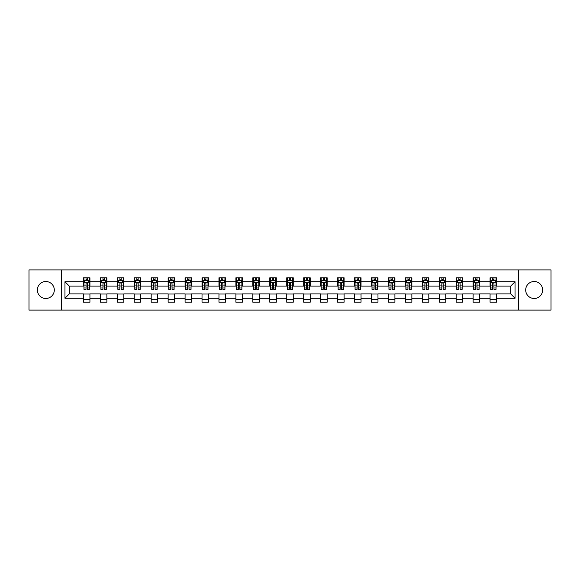 <?xml version="1.0" encoding="UTF-8"?>
<svg xmlns="http://www.w3.org/2000/svg" width="580" height="580" viewBox="0 0 580 580"><rect width="100%" height="100%" fill="white"/><g stroke="black" fill="none" stroke-linecap="round" stroke-linejoin="round"><path stroke-width="0.87" d="M534.165 281.525A8.475 8.475 0 0 0 525.69 290A8.475 8.475 0 0 0 534.165 298.475A8.475 8.475 0 0 0 542.634 290A8.475 8.475 0 0 0 534.165 281.525M45.834 281.525A8.475 8.475 0 0 0 37.366 290A8.475 8.475 0 0 0 45.834 298.475A8.475 8.475 0 0 0 54.31 290A8.475 8.475 0 0 0 45.834 281.525M518.636 310.097L551 310.097L551 269.903L518.636 269.903L518.636 310.097L61.364 310.097L61.364 269.903L29 269.903L29 310.097L61.364 310.097M518.636 269.903L61.364 269.903M496.582 281.742L496.582 277.784L490.071 277.784L490.071 281.742L479.638 281.742L479.638 277.784L473.12 277.784L473.12 281.742L462.695 281.742L462.695 277.784L456.177 277.784L456.177 281.742L445.752 281.742L445.752 277.784L439.234 277.784L439.234 281.742L428.809 281.742L428.809 277.784L422.291 277.784L422.291 281.742L411.865 281.742L411.865 277.784L405.348 277.784L405.348 281.742L394.922 281.742L394.922 277.784L388.404 277.784L388.404 281.742L377.979 281.742L377.979 277.784L371.461 277.784L371.461 281.742L361.036 281.742L361.036 277.784L354.518 277.784L354.518 281.742L344.092 281.742L344.092 277.784L337.575 277.784L337.575 281.742L327.149 281.742L327.149 277.784L320.631 277.784L320.631 281.742L310.206 281.742L310.206 277.784L303.688 277.784L303.688 281.742L293.255 281.742L293.255 277.784L286.745 277.784L286.745 281.742L276.312 281.742L276.312 277.784L269.794 277.784L269.794 281.742L259.369 281.742L259.369 277.784L252.851 277.784L252.851 281.742L242.425 281.742L242.425 277.784L235.908 277.784L235.908 281.742L225.482 281.742L225.482 277.784L218.964 277.784L218.964 281.742L208.539 281.742L208.539 277.784L202.021 277.784L202.021 281.742L191.596 281.742L191.596 277.784L185.078 277.784L185.078 281.742L174.653 281.742L174.653 277.784L168.135 277.784L168.135 281.742L157.709 281.742L157.709 277.784L151.191 277.784L151.191 281.742L140.766 281.742L140.766 277.784L134.248 277.784L134.248 281.742L123.823 281.742L123.823 277.784L117.305 277.784L117.305 281.742L106.879 281.742L106.879 277.784L100.362 277.784L100.362 281.742L89.929 281.742L89.929 277.784L83.418 277.784L83.418 281.742L64.953 281.742L64.953 298.258L69.295 293.908L83.418 293.908L83.418 302.216L89.929 302.216L89.929 293.908L100.362 293.908L100.362 302.216L106.879 302.216L106.879 293.908L117.305 293.908L117.305 302.216L123.823 302.216L123.823 293.908L134.248 293.908L134.248 302.216L140.766 302.216L140.766 293.908L151.191 293.908L151.191 302.216L157.709 302.216L157.709 293.908L168.135 293.908L168.135 302.216L174.653 302.216L174.653 293.908L185.078 293.908L185.078 302.216L191.596 302.216L191.596 293.908L202.021 293.908L202.021 302.216L208.539 302.216L208.539 293.908L218.964 293.908L218.964 302.216L225.482 302.216L225.482 293.908L235.908 293.908L235.908 302.216L242.425 302.216L242.425 293.908L252.851 293.908L252.851 302.216L259.369 302.216L259.369 293.908L269.794 293.908L269.794 302.216L276.312 302.216L276.312 293.908L286.745 293.908L286.745 302.216L293.255 302.216L293.255 293.908L303.688 293.908L303.688 302.216L310.206 302.216L310.206 293.908L320.631 293.908L320.631 302.216L327.149 302.216L327.149 293.908L337.575 293.908L337.575 302.216L344.092 302.216L344.092 293.908L354.518 293.908L354.518 302.216L361.036 302.216L361.036 293.908L371.461 293.908L371.461 302.216L377.979 302.216L377.979 293.908L388.404 293.908L388.404 302.216L394.922 302.216L394.922 293.908L405.348 293.908L405.348 302.216L411.865 302.216L411.865 293.908L422.291 293.908L422.291 302.216L428.809 302.216L428.809 293.908L439.234 293.908L439.234 302.216L445.752 302.216L445.752 293.908L456.177 293.908L456.177 302.216L462.695 302.216L462.695 293.908L473.12 293.908L473.12 302.216L479.638 302.216L479.638 293.908L490.071 293.908L490.071 302.216L496.582 302.216L496.582 293.908L510.704 293.908L510.704 286.092L496.582 286.092L496.582 281.742L515.047 281.742L515.047 298.258L496.582 298.258M490.071 298.258L479.638 298.258M473.12 298.258L462.695 298.258M456.177 298.258L445.752 298.258M439.234 298.258L428.809 298.258M422.291 298.258L411.865 298.258M405.348 298.258L394.922 298.258M388.404 298.258L377.979 298.258M371.461 298.258L361.036 298.258M354.518 298.258L344.092 298.258M337.575 298.258L327.149 298.258M320.631 298.258L310.206 298.258M303.688 298.258L293.255 298.258M286.745 298.258L276.312 298.258M269.794 298.258L259.369 298.258M252.851 298.258L242.425 298.258M235.908 298.258L225.482 298.258M218.964 298.258L208.539 298.258M202.021 298.258L191.596 298.258M185.078 298.258L174.653 298.258M168.135 298.258L157.709 298.258M151.191 298.258L140.766 298.258M134.248 298.258L123.823 298.258M117.305 298.258L106.879 298.258M100.362 298.258L89.929 298.258M83.418 298.258L64.953 298.258M490.071 281.742L490.071 286.092L479.638 286.092L479.638 281.742M473.12 281.742L473.12 286.092L462.695 286.092L462.695 281.742M456.177 281.742L456.177 286.092L445.752 286.092L445.752 281.742M439.234 281.742L439.234 286.092L428.809 286.092L428.809 281.742M422.291 281.742L422.291 286.092L411.865 286.092L411.865 281.742M405.348 281.742L405.348 286.092L394.922 286.092L394.922 281.742M388.404 281.742L388.404 286.092L377.979 286.092L377.979 281.742M371.461 281.742L371.461 286.092L361.036 286.092L361.036 281.742M354.518 281.742L354.518 286.092L344.092 286.092L344.092 281.742M337.575 281.742L337.575 286.092L327.149 286.092L327.149 281.742M320.631 281.742L320.631 286.092L310.206 286.092L310.206 281.742M303.688 281.742L303.688 286.092L293.255 286.092L293.255 281.742M286.745 281.742L286.745 286.092L276.312 286.092L276.312 281.742M269.794 281.742L269.794 286.092L259.369 286.092L259.369 281.742M252.851 281.742L252.851 286.092L242.425 286.092L242.425 281.742M235.908 281.742L235.908 286.092L225.482 286.092L225.482 281.742M218.964 281.742L218.964 286.092L208.539 286.092L208.539 281.742M202.021 281.742L202.021 286.092L191.596 286.092L191.596 281.742M185.078 281.742L185.078 286.092L174.653 286.092L174.653 281.742M168.135 281.742L168.135 286.092L157.709 286.092L157.709 281.742M151.191 281.742L151.191 286.092L140.766 286.092L140.766 281.742M134.248 281.742L134.248 286.092L123.823 286.092L123.823 281.742M117.305 281.742L117.305 286.092L106.879 286.092L106.879 281.742M100.362 281.742L100.362 286.092L89.929 286.092L89.929 281.742M83.418 281.742L83.418 286.092L69.295 286.092L64.953 281.742M69.295 286.092L69.295 293.908M515.047 298.258L510.704 293.908M510.704 286.092L515.047 281.742M83.418 280.495L83.962 280.495M86.021 280.495L87.326 280.495M89.392 280.495L89.929 280.495M83.418 285.983L83.962 285.983M86.021 285.983L87.326 285.983M89.392 285.983L89.929 285.983M83.418 294.017L89.929 294.017M83.418 299.505L89.929 299.505M100.362 294.017L106.879 294.017M100.362 299.505L106.879 299.505M100.362 280.495L100.906 280.495M102.965 280.495L104.269 280.495M106.336 280.495L106.879 280.495M100.362 285.983L100.906 285.983M102.965 285.983L104.269 285.983M106.336 285.983L106.879 285.983M117.305 294.017L123.823 294.017M117.305 299.505L123.823 299.505M117.305 280.495L117.849 280.495M119.908 280.495L121.213 280.495M123.279 280.495L123.823 280.495M117.305 285.983L117.849 285.983M119.908 285.983L121.213 285.983M123.279 285.983L123.823 285.983M134.248 294.017L140.766 294.017M134.248 299.505L140.766 299.505M134.248 280.495L134.792 280.495M136.851 280.495L138.156 280.495M140.222 280.495L140.766 280.495M134.248 285.983L134.792 285.983M136.851 285.983L138.156 285.983M140.222 285.983L140.766 285.983M151.191 294.017L157.709 294.017M151.191 299.505L157.709 299.505M151.191 280.495L151.735 280.495M153.794 280.495L155.099 280.495M157.166 280.495L157.709 280.495M151.191 285.983L151.735 285.983M153.794 285.983L155.099 285.983M157.166 285.983L157.709 285.983M168.135 294.017L174.653 294.017M168.135 299.505L174.653 299.505M168.135 280.495L168.678 280.495M170.745 280.495L172.042 280.495M174.109 280.495L174.653 280.495M168.135 285.983L168.678 285.983M170.745 285.983L172.042 285.983M174.109 285.983L174.653 285.983M185.078 294.017L191.596 294.017M185.078 299.505L191.596 299.505M185.078 280.495L185.622 280.495M187.688 280.495L188.986 280.495M191.052 280.495L191.596 280.495M185.078 285.983L185.622 285.983M187.688 285.983L188.986 285.983M191.052 285.983L191.596 285.983M202.021 294.017L208.539 294.017M202.021 299.505L208.539 299.505M202.021 280.495L202.565 280.495M204.631 280.495L205.929 280.495M207.995 280.495L208.539 280.495M202.021 285.983L202.565 285.983M204.631 285.983L205.929 285.983M207.995 285.983L208.539 285.983M218.964 294.017L225.482 294.017M218.964 299.505L225.482 299.505M218.964 280.495L219.508 280.495M221.575 280.495L222.88 280.495M224.938 280.495L225.482 280.495M218.964 285.983L219.508 285.983M221.575 285.983L222.88 285.983M224.938 285.983L225.482 285.983M235.908 294.017L242.425 294.017M235.908 299.505L242.425 299.505M235.908 280.495L236.451 280.495M238.518 280.495L239.823 280.495M241.882 280.495L242.425 280.495M235.908 285.983L236.451 285.983M238.518 285.983L239.823 285.983M241.882 285.983L242.425 285.983M252.851 294.017L259.369 294.017M252.851 299.505L259.369 299.505M252.851 280.495L253.395 280.495M255.461 280.495L256.766 280.495M258.825 280.495L259.369 280.495M252.851 285.983L253.395 285.983M255.461 285.983L256.766 285.983M258.825 285.983L259.369 285.983M269.794 294.017L276.312 294.017M269.794 299.505L276.312 299.505M269.794 280.495L270.338 280.495M272.404 280.495L273.709 280.495M275.768 280.495L276.312 280.495M269.794 285.983L270.338 285.983M272.404 285.983L273.709 285.983M275.768 285.983L276.312 285.983M286.745 294.017L293.255 294.017M286.745 299.505L293.255 299.505M286.745 280.495L287.281 280.495M289.348 280.495L290.652 280.495M292.719 280.495L293.255 280.495M286.745 285.983L287.281 285.983M289.348 285.983L290.652 285.983M292.719 285.983L293.255 285.983M303.688 294.017L310.206 294.017M303.688 299.505L310.206 299.505M303.688 280.495L304.232 280.495M306.291 280.495L307.596 280.495M309.662 280.495L310.206 280.495M303.688 285.983L304.232 285.983M306.291 285.983L307.596 285.983M309.662 285.983L310.206 285.983M320.631 294.017L327.149 294.017M320.631 299.505L327.149 299.505M320.631 280.495L321.175 280.495M323.234 280.495L324.539 280.495M326.605 280.495L327.149 280.495M320.631 285.983L321.175 285.983M323.234 285.983L324.539 285.983M326.605 285.983L327.149 285.983M337.575 294.017L344.092 294.017M337.575 299.505L344.092 299.505M337.575 280.495L338.118 280.495M340.177 280.495L341.482 280.495M343.548 280.495L344.092 280.495M337.575 285.983L338.118 285.983M340.177 285.983L341.482 285.983M343.548 285.983L344.092 285.983M354.518 294.017L361.036 294.017M354.518 299.505L361.036 299.505M354.518 280.495L355.062 280.495M357.12 280.495L358.425 280.495M360.492 280.495L361.036 280.495M354.518 285.983L355.062 285.983M357.12 285.983L358.425 285.983M360.492 285.983L361.036 285.983M371.461 294.017L377.979 294.017M371.461 299.505L377.979 299.505M371.461 280.495L372.005 280.495M374.071 280.495L375.369 280.495M377.435 280.495L377.979 280.495M371.461 285.983L372.005 285.983M374.071 285.983L375.369 285.983M377.435 285.983L377.979 285.983M388.404 294.017L394.922 294.017M388.404 299.505L394.922 299.505M388.404 280.495L388.948 280.495M391.014 280.495L392.312 280.495M394.378 280.495L394.922 280.495M388.404 285.983L388.948 285.983M391.014 285.983L392.312 285.983M394.378 285.983L394.922 285.983M405.348 294.017L411.865 294.017M405.348 299.505L411.865 299.505M405.348 280.495L405.891 280.495M407.958 280.495L409.255 280.495M411.322 280.495L411.865 280.495M405.348 285.983L405.891 285.983M407.958 285.983L409.255 285.983M411.322 285.983L411.865 285.983M422.291 294.017L428.809 294.017M422.291 299.505L428.809 299.505M422.291 280.495L422.834 280.495M424.901 280.495L426.206 280.495M428.265 280.495L428.809 280.495M422.291 285.983L422.834 285.983M424.901 285.983L426.206 285.983M428.265 285.983L428.809 285.983M439.234 294.017L445.752 294.017M439.234 299.505L445.752 299.505M439.234 280.495L439.778 280.495M441.844 280.495L443.149 280.495M445.208 280.495L445.752 280.495M439.234 285.983L439.778 285.983M441.844 285.983L443.149 285.983M445.208 285.983L445.752 285.983M456.177 294.017L462.695 294.017M456.177 299.505L462.695 299.505M456.177 280.495L456.721 280.495M458.787 280.495L460.092 280.495M462.151 280.495L462.695 280.495M456.177 285.983L456.721 285.983M458.787 285.983L460.092 285.983M462.151 285.983L462.695 285.983M473.12 294.017L479.638 294.017M473.12 299.505L479.638 299.505M473.12 280.495L473.664 280.495M475.73 280.495L477.036 280.495M479.095 280.495L479.638 280.495M473.12 285.983L473.664 285.983M475.73 285.983L477.036 285.983M479.095 285.983L479.638 285.983M490.071 294.017L496.582 294.017M490.071 299.505L496.582 299.505M490.071 280.495L490.608 280.495M492.674 280.495L493.979 280.495M496.038 280.495L496.582 280.495M490.071 285.983L490.608 285.983M492.674 285.983L493.979 285.983M496.038 285.983L496.582 285.983M87.326 279.19L86.021 279.19M89.392 287.985L87.326 287.985L87.326 289.348L89.392 289.348L89.392 282.721L88.305 280.553L85.042 280.553L83.962 282.721L83.962 289.348L86.021 289.348L86.021 287.985L83.962 287.985M83.962 282.721L83.962 277.784M89.392 282.721L89.392 277.784M86.021 280.553L86.021 277.784M87.326 277.784L87.326 280.553M87.326 287.985L87.326 283.54C86.891 282.699 86.456 282.699 86.021 283.54L86.021 287.985M104.269 279.19L102.965 279.19M106.336 287.985L104.269 287.985L104.269 289.348L106.336 289.348L106.336 282.721L105.248 280.553L101.986 280.553L100.906 282.721L100.906 289.348L102.965 289.348L102.965 287.985L100.906 287.985M100.906 282.721L100.906 277.784M106.336 282.721L106.336 277.784M102.965 280.553L102.965 277.784M104.269 277.784L104.269 280.553M104.269 287.985L104.269 283.54C103.834 282.699 103.4 282.699 102.965 283.54L102.965 287.985M121.213 279.19L119.908 279.19M123.279 287.985L121.213 287.985L121.213 289.348L123.279 289.348L123.279 282.721L122.191 280.553L118.929 280.553L117.849 282.721L117.849 289.348L119.908 289.348L119.908 287.985L117.849 287.985M117.849 282.721L117.849 277.784M123.279 282.721L123.279 277.784M119.908 280.553L119.908 277.784M121.213 277.784L121.213 280.553M121.213 287.985L121.213 283.54C120.778 282.699 120.343 282.699 119.908 283.54L119.908 287.985M138.156 279.19L136.851 279.19M140.222 287.985L138.156 287.985L138.156 289.348L140.222 289.348L140.222 282.721L139.135 280.553L135.879 280.553L134.792 282.721L134.792 289.348L136.851 289.348L136.851 287.985L134.792 287.985M134.792 282.721L134.792 277.784M140.222 282.721L140.222 277.784M136.851 280.553L136.851 277.784M138.156 277.784L138.156 280.553M138.156 287.985L138.156 283.54C137.721 282.699 137.286 282.699 136.851 283.54L136.851 287.985M155.099 279.19L153.794 279.19M157.166 287.985L155.099 287.985L155.099 289.348L157.166 289.348L157.166 282.721L156.078 280.553L152.823 280.553L151.735 282.721L151.735 289.348L153.794 289.348L153.794 287.985L151.735 287.985M151.735 282.721L151.735 277.784M157.166 282.721L157.166 277.784M153.794 280.553L153.794 277.784M155.099 277.784L155.099 280.553M155.099 287.985L155.099 283.54C154.664 282.699 154.229 282.699 153.794 283.54L153.794 287.985M172.042 279.19L170.745 279.19M174.109 287.985L172.042 287.985L172.042 289.348L174.109 289.348L174.109 282.721L173.021 280.553L169.766 280.553L168.678 282.721L168.678 289.348L170.745 289.348L170.745 287.985L168.678 287.985M168.678 282.721L168.678 277.784M174.109 282.721L174.109 277.784M170.745 280.553L170.745 277.784M172.042 277.784L172.042 280.553M172.042 287.985L172.042 283.54C171.607 282.699 171.18 282.699 170.745 283.54L170.745 287.985M188.986 279.19L187.688 279.19M191.052 287.985L188.986 287.985L188.986 289.348L191.052 289.348L191.052 282.721L189.964 280.553L186.709 280.553L185.622 282.721L185.622 289.348L187.688 289.348L187.688 287.985L185.622 287.985M185.622 282.721L185.622 277.784M191.052 282.721L191.052 277.784M187.688 280.553L187.688 277.784M188.986 277.784L188.986 280.553M188.986 287.985L188.986 283.54C188.558 282.699 188.123 282.699 187.688 283.54L187.688 287.985M205.929 279.19L204.631 279.19M207.995 287.985L205.929 287.985L205.929 289.348L207.995 289.348L207.995 282.721L206.908 280.553L203.652 280.553L202.565 282.721L202.565 289.348L204.631 289.348L204.631 287.985L202.565 287.985M202.565 282.721L202.565 277.784M207.995 282.721L207.995 277.784M204.631 280.553L204.631 277.784M205.929 277.784L205.929 280.553M205.929 287.985L205.929 283.54C205.501 282.699 205.066 282.699 204.631 283.54L204.631 287.985M222.88 279.19L221.575 279.19M224.938 287.985L222.88 287.985L222.88 289.348L224.938 289.348L224.938 282.721L223.851 280.553L220.596 280.553L219.508 282.721L219.508 289.348L221.575 289.348L221.575 287.985L219.508 287.985M219.508 282.721L219.508 277.784M224.938 282.721L224.938 277.784M221.575 280.553L221.575 277.784M222.88 277.784L222.88 280.553M222.88 287.985L222.88 283.54C222.444 282.699 222.01 282.699 221.575 283.54L221.575 287.985M239.823 279.19L238.518 279.19M241.882 287.985L239.823 287.985L239.823 289.348L241.882 289.348L241.882 282.721L240.794 280.553L237.539 280.553L236.451 282.721L236.451 289.348L238.518 289.348L238.518 287.985L236.451 287.985M236.451 282.721L236.451 277.784M241.882 282.721L241.882 277.784M238.518 280.553L238.518 277.784M239.823 277.784L239.823 280.553M239.823 287.985L239.823 283.54C239.388 282.699 238.953 282.699 238.518 283.54L238.518 287.985M256.766 279.19L255.461 279.19M258.825 287.985L256.766 287.985L256.766 289.348L258.825 289.348L258.825 282.721L257.745 280.553L254.482 280.553L253.395 282.721L253.395 289.348L255.461 289.348L255.461 287.985L253.395 287.985M253.395 282.721L253.395 277.784M258.825 282.721L258.825 277.784M255.461 280.553L255.461 277.784M256.766 277.784L256.766 280.553M256.766 287.985L256.766 283.54C256.331 282.699 255.896 282.699 255.461 283.54L255.461 287.985M273.709 279.19L272.404 279.19M275.768 287.985L273.709 287.985L273.709 289.348L275.768 289.348L275.768 282.721L274.688 280.553L271.425 280.553L270.338 282.721L270.338 289.348L272.404 289.348L272.404 287.985L270.338 287.985M270.338 282.721L270.338 277.784M275.768 282.721L275.768 277.784M272.404 280.553L272.404 277.784M273.709 277.784L273.709 280.553M273.709 287.985L273.709 283.54C273.274 282.699 272.839 282.699 272.404 283.54L272.404 287.985M290.652 279.19L289.348 279.19M292.719 287.985L290.652 287.985L290.652 289.348L292.719 289.348L292.719 282.721L291.631 280.553L288.369 280.553L287.281 282.721L287.281 289.348L289.348 289.348L289.348 287.985L287.281 287.985M287.281 282.721L287.281 277.784M292.719 282.721L292.719 277.784M289.348 280.553L289.348 277.784M290.652 277.784L290.652 280.553M290.652 287.985L290.652 283.54C290.217 282.699 289.782 282.699 289.348 283.54L289.348 287.985M307.596 279.19L306.291 279.19M309.662 287.985L307.596 287.985L307.596 289.348L309.662 289.348L309.662 282.721L308.575 280.553L305.312 280.553L304.232 282.721L304.232 289.348L306.291 289.348L306.291 287.985L304.232 287.985M304.232 282.721L304.232 277.784M309.662 282.721L309.662 277.784M306.291 280.553L306.291 277.784M307.596 277.784L307.596 280.553M307.596 287.985L307.596 283.54C307.161 282.699 306.726 282.699 306.291 283.54L306.291 287.985M324.539 279.19L323.234 279.19M326.605 287.985L324.539 287.985L324.539 289.348L326.605 289.348L326.605 282.721L325.518 280.553L322.255 280.553L321.175 282.721L321.175 289.348L323.234 289.348L323.234 287.985L321.175 287.985M321.175 282.721L321.175 277.784M326.605 282.721L326.605 277.784M323.234 280.553L323.234 277.784M324.539 277.784L324.539 280.553M324.539 287.985L324.539 283.54C324.104 282.699 323.669 282.699 323.234 283.54L323.234 287.985M341.482 279.19L340.177 279.19M343.548 287.985L341.482 287.985L341.482 289.348L343.548 289.348L343.548 282.721L342.461 280.553L339.206 280.553L338.118 282.721L338.118 289.348L340.177 289.348L340.177 287.985L338.118 287.985M338.118 282.721L338.118 277.784M343.548 282.721L343.548 277.784M340.177 280.553L340.177 277.784M341.482 277.784L341.482 280.553M341.482 287.985L341.482 283.54C341.047 282.699 340.612 282.699 340.177 283.54L340.177 287.985M358.425 279.19L357.12 279.19M360.492 287.985L358.425 287.985L358.425 289.348L360.492 289.348L360.492 282.721L359.404 280.553L356.149 280.553L355.062 282.721L355.062 289.348L357.12 289.348L357.12 287.985L355.062 287.985M355.062 282.721L355.062 277.784M360.492 282.721L360.492 277.784M357.12 280.553L357.12 277.784M358.425 277.784L358.425 280.553M358.425 287.985L358.425 283.54C357.99 282.699 357.555 282.699 357.12 283.54L357.12 287.985M375.369 279.19L374.071 279.19M377.435 287.985L375.369 287.985L375.369 289.348L377.435 289.348L377.435 282.721L376.348 280.553L373.092 280.553L372.005 282.721L372.005 289.348L374.071 289.348L374.071 287.985L372.005 287.985M372.005 282.721L372.005 277.784M377.435 282.721L377.435 277.784M374.071 280.553L374.071 277.784M375.369 277.784L375.369 280.553M375.369 287.985L375.369 283.54C374.934 282.699 374.506 282.699 374.071 283.54L374.071 287.985M392.312 279.19L391.014 279.19M394.378 287.985L392.312 287.985L392.312 289.348L394.378 289.348L394.378 282.721L393.291 280.553L390.036 280.553L388.948 282.721L388.948 289.348L391.014 289.348L391.014 287.985L388.948 287.985M388.948 282.721L388.948 277.784M394.378 282.721L394.378 277.784M391.014 280.553L391.014 277.784M392.312 277.784L392.312 280.553M392.312 287.985L392.312 283.54C391.884 282.699 391.449 282.699 391.014 283.54L391.014 287.985M409.255 279.19L407.958 279.19M411.322 287.985L409.255 287.985L409.255 289.348L411.322 289.348L411.322 282.721L410.234 280.553L406.979 280.553L405.891 282.721L405.891 289.348L407.958 289.348L407.958 287.985L405.891 287.985M405.891 282.721L405.891 277.784M411.322 282.721L411.322 277.784M407.958 280.553L407.958 277.784M409.255 277.784L409.255 280.553M409.255 287.985L409.255 283.54C408.827 282.699 408.392 282.699 407.958 283.54L407.958 287.985M426.206 279.19L424.901 279.19M428.265 287.985L426.206 287.985L426.206 289.348L428.265 289.348L428.265 282.721L427.177 280.553L423.922 280.553L422.834 282.721L422.834 289.348L424.901 289.348L424.901 287.985L422.834 287.985M422.834 282.721L422.834 277.784M428.265 282.721L428.265 277.784M424.901 280.553L424.901 277.784M426.206 277.784L426.206 280.553M426.206 287.985L426.206 283.54C425.771 282.699 425.336 282.699 424.901 283.54L424.901 287.985M443.149 279.19L441.844 279.19M445.208 287.985L443.149 287.985L443.149 289.348L445.208 289.348L445.208 282.721L444.12 280.553L440.865 280.553L439.778 282.721L439.778 289.348L441.844 289.348L441.844 287.985L439.778 287.985M439.778 282.721L439.778 277.784M445.208 282.721L445.208 277.784M441.844 280.553L441.844 277.784M443.149 277.784L443.149 280.553M443.149 287.985L443.149 283.54C442.714 282.699 442.279 282.699 441.844 283.54L441.844 287.985M460.092 279.19L458.787 279.19M462.151 287.985L460.092 287.985L460.092 289.348L462.151 289.348L462.151 282.721L461.071 280.553L457.809 280.553L456.721 282.721L456.721 289.348L458.787 289.348L458.787 287.985L456.721 287.985M456.721 282.721L456.721 277.784M462.151 282.721L462.151 277.784M458.787 280.553L458.787 277.784M460.092 277.784L460.092 280.553M460.092 287.985L460.092 283.54C459.657 282.699 459.222 282.699 458.787 283.54L458.787 287.985M477.036 279.19L475.73 279.19M479.095 287.985L477.036 287.985L477.036 289.348L479.095 289.348L479.095 282.721L478.014 280.553L474.752 280.553L473.664 282.721L473.664 289.348L475.73 289.348L475.73 287.985L473.664 287.985M473.664 282.721L473.664 277.784M479.095 282.721L479.095 277.784M475.73 280.553L475.73 277.784M477.036 277.784L477.036 280.553M477.036 287.985L477.036 283.54C476.6 282.699 476.165 282.699 475.73 283.54L475.73 287.985M493.979 279.19L492.674 279.19M496.038 287.985L493.979 287.985L493.979 289.348L496.038 289.348L496.038 282.721L494.958 280.553L491.695 280.553L490.608 282.721L490.608 289.348L492.674 289.348L492.674 287.985L490.608 287.985M490.608 282.721L490.608 277.784M496.038 282.721L496.038 277.784M492.674 280.553L492.674 277.784M493.979 277.784L493.979 280.553M493.979 287.985L493.979 283.54C493.544 282.699 493.109 282.699 492.674 283.54L492.674 287.985M89.364 282.67L83.984 282.67M83.962 280.684L84.977 280.684M88.37 280.684L89.392 280.684M86.021 285.077L83.962 285.077M89.392 285.077L87.326 285.077M87.326 279.886L86.021 279.886M106.307 282.67L100.927 282.67M100.906 280.684L101.921 280.684M105.313 280.684L106.336 280.684M102.965 285.077L100.906 285.077M106.336 285.077L104.269 285.077M104.269 279.886L102.965 279.886M123.25 282.67L117.871 282.67M117.849 280.684L118.871 280.684M122.257 280.684L123.279 280.684M119.908 285.077L117.849 285.077M123.279 285.077L121.213 285.077M121.213 279.886L119.908 279.886M140.193 282.67L134.821 282.67M134.792 280.684L135.814 280.684M139.2 280.684L140.222 280.684M136.851 285.077L134.792 285.077M140.222 285.077L138.156 285.077M138.156 279.886L136.851 279.886M157.137 282.67L151.764 282.67M151.735 280.684L152.757 280.684M156.143 280.684L157.166 280.684M153.794 285.077L151.735 285.077M157.166 285.077L155.099 285.077M155.099 279.886L153.794 279.886M174.08 282.67L168.707 282.67M168.678 280.684L169.701 280.684M173.087 280.684L174.109 280.684M170.745 285.077L168.678 285.077M174.109 285.077L172.042 285.077M172.042 279.886L170.745 279.886M191.023 282.67L185.651 282.67M185.622 280.684L186.644 280.684M190.03 280.684L191.052 280.684M187.688 285.077L185.622 285.077M191.052 285.077L188.986 285.077M188.986 279.886L187.688 279.886M207.966 282.67L202.594 282.67M202.565 280.684L203.587 280.684M206.973 280.684L207.995 280.684M204.631 285.077L202.565 285.077M207.995 285.077L205.929 285.077M205.929 279.886L204.631 279.886M224.91 282.67L219.537 282.67M219.508 280.684L220.53 280.684M223.916 280.684L224.938 280.684M221.575 285.077L219.508 285.077M224.938 285.077L222.88 285.077M222.88 279.886L221.575 279.886M241.86 282.67L236.481 282.67M236.451 280.684L237.474 280.684M240.86 280.684L241.882 280.684M238.518 285.077L236.451 285.077M241.882 285.077L239.823 285.077M239.823 279.886L238.518 279.886M258.803 282.67L253.424 282.67M253.395 280.684L254.417 280.684M257.81 280.684L258.825 280.684M255.461 285.077L253.395 285.077M258.825 285.077L256.766 285.077M256.766 279.886L255.461 279.886M275.746 282.67L270.367 282.67M270.338 280.684L271.36 280.684M274.753 280.684L275.768 280.684M272.404 285.077L270.338 285.077M275.768 285.077L273.709 285.077M273.709 279.886L272.404 279.886M292.69 282.67L287.31 282.67M287.281 280.684L288.303 280.684M291.696 280.684L292.719 280.684M289.348 285.077L287.281 285.077M292.719 285.077L290.652 285.077M290.652 279.886L289.348 279.886M309.633 282.67L304.254 282.67M304.232 280.684L305.247 280.684M308.64 280.684L309.662 280.684M306.291 285.077L304.232 285.077M309.662 285.077L307.596 285.077M307.596 279.886L306.291 279.886M326.576 282.67L321.197 282.67M321.175 280.684L322.19 280.684M325.583 280.684L326.605 280.684M323.234 285.077L321.175 285.077M326.605 285.077L324.539 285.077M324.539 279.886L323.234 279.886M343.519 282.67L338.14 282.67M338.118 280.684L339.14 280.684M342.526 280.684L343.548 280.684M340.177 285.077L338.118 285.077M343.548 285.077L341.482 285.077M341.482 279.886L340.177 279.886M360.463 282.67L355.09 282.67M355.062 280.684L356.084 280.684M359.469 280.684L360.492 280.684M357.12 285.077L355.062 285.077M360.492 285.077L358.425 285.077M358.425 279.886L357.12 279.886M377.406 282.67L372.034 282.67M372.005 280.684L373.027 280.684M376.413 280.684L377.435 280.684M374.071 285.077L372.005 285.077M377.435 285.077L375.369 285.077M375.369 279.886L374.071 279.886M394.349 282.67L388.977 282.67M388.948 280.684L389.97 280.684M393.356 280.684L394.378 280.684M391.014 285.077L388.948 285.077M394.378 285.077L392.312 285.077M392.312 279.886L391.014 279.886M411.292 282.67L405.92 282.67M405.891 280.684L406.913 280.684M410.299 280.684L411.322 280.684M407.958 285.077L405.891 285.077M411.322 285.077L409.255 285.077M409.255 279.886L407.958 279.886M428.236 282.67L422.863 282.67M422.834 280.684L423.857 280.684M427.242 280.684L428.265 280.684M424.901 285.077L422.834 285.077M428.265 285.077L426.206 285.077M426.206 279.886L424.901 279.886M445.179 282.67L439.807 282.67M439.778 280.684L440.8 280.684M444.186 280.684L445.208 280.684M441.844 285.077L439.778 285.077M445.208 285.077L443.149 285.077M443.149 279.886L441.844 279.886M462.129 282.67L456.75 282.67M456.721 280.684L457.743 280.684M461.129 280.684L462.151 280.684M458.787 285.077L456.721 285.077M462.151 285.077L460.092 285.077M460.092 279.886L458.787 279.886M479.073 282.67L473.693 282.67M473.664 280.684L474.686 280.684M478.079 280.684L479.095 280.684M475.73 285.077L473.664 285.077M479.095 285.077L477.036 285.077M477.036 279.886L475.73 279.886M496.016 282.67L490.637 282.67M490.608 280.684L491.63 280.684M495.023 280.684L496.038 280.684M492.674 285.077L490.608 285.077M496.038 285.077L493.979 285.077M493.979 279.886L492.674 279.886"/></g></svg>
